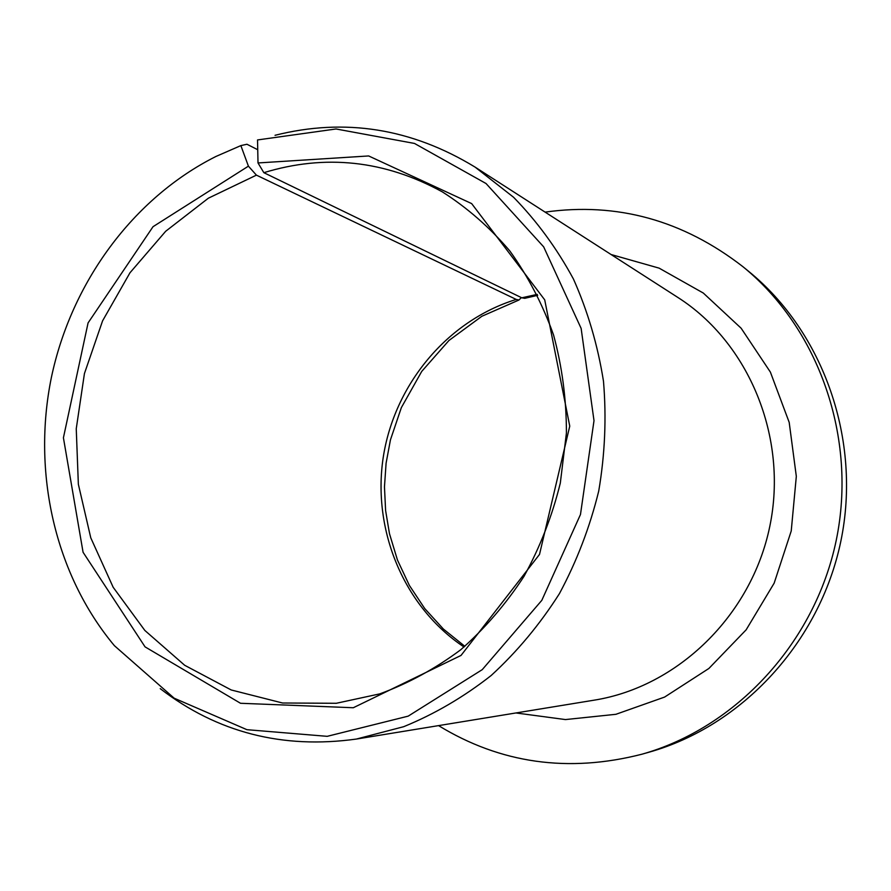 <?xml version="1.0" encoding="UTF-8"?>
<svg xmlns="http://www.w3.org/2000/svg" width="891" height="891" viewBox="0 0 891 891"><rect width="100%" height="100%" fill="white"/><g stroke="black" fill="none" stroke-linecap="round" stroke-linejoin="round"><path stroke-width="1.34" d="M257.733 149.721L246.952 144.253L240.871 145.601L248.411 166.16L256.419 175.137L516.223 299.432L518.952 300.011L521.369 297.605M256.419 175.137L208.371 198.192L165.681 231.27L129.975 272.78L102.565 320.871L84.433 373.563L76.247 428.749L78.352 484.236L90.771 537.819L113.168 587.28L144.843 630.449L184.704 665.299L231.237 689.979L282.525 702.999L336.297 703.289L379.755 693.877C408.278 683.43 435.231 668.74 460.647 649.817C484.737 628.645 505.854 604.176 523.997 576.377C540.102 547.063 552.208 515.967 560.316 483.067L566.42 432.993C566.431 399.313 562.143 366.635 553.545 334.938C542.63 304.321 528.062 276.333 509.852 250.984C489.861 227.528 467.374 207.837 442.393 191.91C384.778 160.347 325.26 153.931 263.847 172.676L258.011 162.953L257.532 139.943L336.018 128.972L414.482 143.44L486.041 183.524L543.666 246.852L581.132 328.4L594.007 420.663L580.475 514.497L541.817 600.334L482.243 669.653L408.189 716.141L327.197 736.334L246.907 729.684L174.146 698.176L114.393 645.674C54.774 574.283 31.987 472.319 51.377 377.483C71.313 282.77 132.781 198.27 215.878 156.493L240.871 145.601M248.411 166.16L153.029 226.693L88.075 322.91L63.417 437.771L83.075 552.275L145.055 646.866L240.514 703.277L353.293 707.744L461.026 655.431L539.512 554.425L569.75 426.132L544.713 299.855L471.651 203.594L368.64 155.947L258.011 162.953M537.217 294.375L521.814 297.817L524.732 298.329L537.685 295.322M438.561 725.619C500.542 763.487 568.28 773.032 641.776 754.254C735.621 727.947 814.897 643.102 836.237 540.314C857.543 437.526 818.573 328.155 742.927 266.687C682.974 220.222 617.029 202.023 545.114 212.114M641.776 754.254L648.926 752.227C741.613 726.243 819.809 642.589 840.837 541.271C861.842 439.954 823.384 332.098 748.685 271.387L742.927 266.687M160.224 688.643C217.259 732.502 282.659 749.309 356.422 739.051L403.712 726.688C434.619 714.07 463.765 697.007 491.164 675.512C517.125 651.689 539.879 624.391 559.414 593.651C576.767 561.319 589.875 527.116 598.73 491.041C604.956 454.41 606.548 417.812 603.485 381.259C597.783 345.274 587.77 311.182 573.425 278.994C556.842 248.377 536.883 221.124 513.55 197.245L475.081 167.107C411.486 128.349 344.806 117.746 275.041 135.298M521.814 297.817L263.847 172.676M516.223 299.432C447.026 320.827 394.29 384.823 383.197 457.562C372.226 530.301 403.779 606.838 464.044 647.011M356.422 739.051L594.197 700.159C677.383 686.916 751.358 615.781 769.768 526.525C788.379 437.314 748.819 342.634 677.761 297.382L475.081 167.107M515.934 712.956L565.462 719.572L615.904 714.304L664.608 697.074L708.88 668.473L746.146 629.826L774.168 583.137L791.23 530.991L796.32 476.362L789.192 422.379L770.381 372.093L741.145 328.233L703.311 293.05L659.128 268.146L611.059 254.514M464.857 646.32L443.384 629.046L424.762 608.586L409.359 585.398L397.464 560.038L389.49 533.742L385.603 510.487L384.466 486.854L386.093 463.197L390.447 439.864L401.351 407.621L421.721 371.424L448.953 340.485L481.853 316.272L518.952 300.011"/></g></svg>
